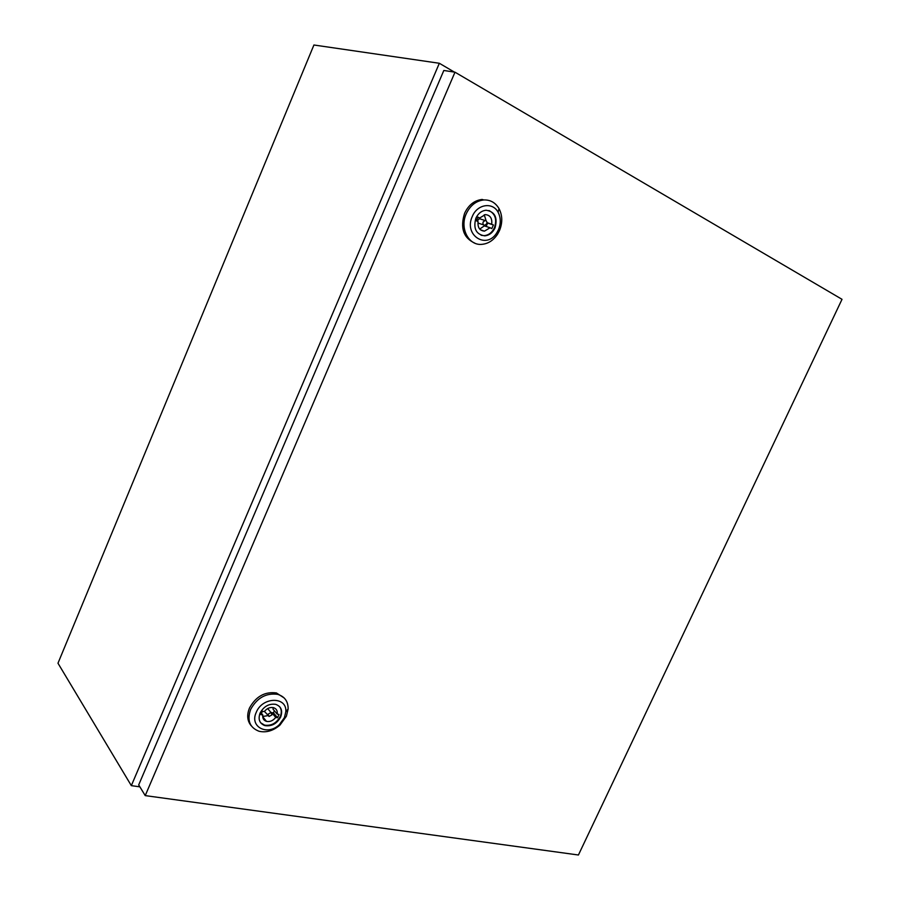 <?xml version="1.0" encoding="UTF-8"?>
<svg xmlns="http://www.w3.org/2000/svg" width="900" height="900" viewBox="0 0 900 900"><rect width="100%" height="100%" fill="white"/><g stroke="black" fill="none" stroke-linecap="round" stroke-linejoin="round"><path stroke-width="1.35" d="M454.365 72.09L439.335 63.27L313.92 45L57.983 663.221L131.332 785.644L139.894 786.847M439.335 63.27L131.332 785.644M271.935 714.893L271.012 712.541L268.099 714.161L269.01 716.512L271.935 714.893M250.616 709.481C257.029 697.871 266.017 692.82 277.605 694.327C284.659 696.476 288.169 701.359 288.146 708.952L286.369 716.265L280.046 725.006C273.308 730.811 266.299 732.893 259.009 731.25C249.683 727.627 246.881 720.371 250.616 709.481M251.314 725.884C247.264 721.091 246.645 715.151 249.469 708.064C255.859 696.476 264.847 691.436 276.412 692.955L284.164 697.95M256.252 712.35C262.44 696.499 287.37 696.375 285.795 711.889L284.4 717.66L279.405 724.567C267.615 736.324 249.232 726.93 256.252 712.35M279.596 706.613C281.588 709.369 281.812 712.654 280.26 716.467C276.525 723.206 271.282 726.086 264.544 725.13L260.629 722.756M280.676 716.962C276.941 723.701 271.699 726.592 264.949 725.625C259.537 723.555 257.906 719.37 260.077 713.07C263.779 706.365 268.988 703.451 275.681 704.34C281.216 706.41 282.881 710.606 280.676 716.962M277.178 714.082C277.627 710.764 276.379 708.626 273.431 707.648C269.933 707.029 266.884 708.356 264.274 711.63L262.406 711.27L260.933 714.634L262.811 714.982C262.373 718.268 263.61 720.405 266.512 721.384C270.034 722.025 273.105 720.697 275.715 717.413L277.56 717.761L279.023 714.431L277.178 714.082L273.037 709.178L273.161 707.58M271.429 712.721L273.431 712.845L274.354 710.73M273.431 712.845L277.56 717.761M271.586 712.496L275.715 717.413M261.484 713.374L262.811 714.982M262.688 716.49L268.009 715.624M264.454 711.371L267.907 715.185M265.14 719.719L264.161 720.056M480.431 219.026L479.295 218.655L477.157 221.209M486.709 223.796C487.226 221.861 486.675 220.759 485.044 220.5L483.142 221.985C482.625 223.92 483.176 225.011 484.796 225.27L486.709 223.796M466.245 213.761C470.216 205.47 476.055 200.857 483.784 199.946C490.376 199.732 495.45 202.612 499.016 208.597C502.515 215.449 502.661 222.784 499.489 230.614L497.621 234.124C493.425 240.446 488.07 243.866 481.556 244.373C468.506 245.542 459.54 228.071 466.245 213.761M474.93 243.214C463.444 237.949 460.001 227.959 464.614 213.244C468.574 204.964 474.412 200.362 482.13 199.451L483.784 199.946M472.331 216.394C477.225 204.109 492.795 201.769 498.105 212.299C500.861 217.688 500.985 223.47 498.476 229.657L497.014 232.425C486.877 250.121 463.354 235.328 472.331 216.394M488.959 210.521C495.293 213.817 497.126 219.544 494.438 227.711C492.109 232.549 488.689 235.192 484.155 235.654L481.129 235.282M495.022 227.903C492.694 232.74 489.262 235.384 484.729 235.845C476.055 234.439 473.108 228.555 475.875 218.194C478.181 213.39 481.567 210.746 486.045 210.229C494.854 211.612 497.846 217.507 495.022 227.903M491.704 224.089C492.311 218.25 490.185 215.089 485.303 214.605L479.711 217.991L477.979 217.102L476.359 220.804L478.103 221.681C477.517 227.498 479.632 230.648 484.459 231.143L490.095 227.756L491.816 228.623L493.414 224.955L486.945 222.547M486.135 220.826L484.245 214.763M477.844 217.384L479.711 217.991M486.157 226.463L487.642 223.088L486.945 222.739M487.642 223.088L493.414 224.955M479.723 229.095L484.335 225.866L490.095 227.756M477.911 223.009L483.649 224.899M454.984 72.191L443.824 70.47L138.701 784.901L145.226 795.611L578.43 855L842.018 299.317L454.984 72.191L145.226 795.611M264.071 725.332L264.825 725.479M267.683 708.57L271.012 712.541M277.605 694.327L276.412 692.955M285.795 711.889L288.146 708.952M279.405 724.567L280.046 725.006M262.699 716.76L266.512 721.384M479.295 218.655L485.044 220.5M498.105 212.299L499.016 208.597M484.729 235.845L484.155 235.654M497.014 232.425L497.621 234.124M480.454 229.804L484.459 231.143"/></g></svg>
